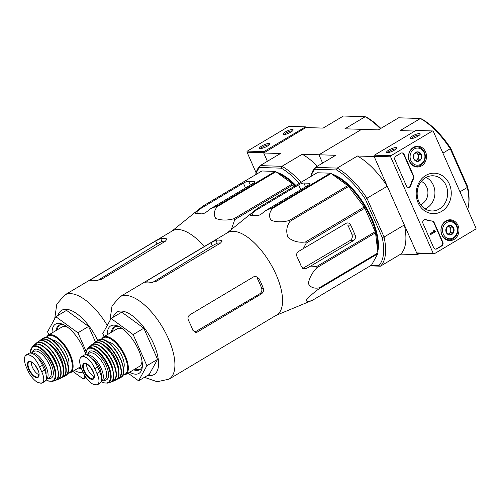<?xml version="1.0" encoding="UTF-8"?>
<svg xmlns="http://www.w3.org/2000/svg" width="501" height="501" viewBox="0 0 501 501"><rect width="100%" height="100%" fill="white"/><g stroke="black" fill="none" stroke-linecap="round" stroke-linejoin="round"><path stroke-width="0.75" d="M475.637 229.151L434.223 253.819A0.827 0.72 -88.2 0 1 433.252 253.462L390.636 156.832A0.827 0.72 -88.2 0 1 390.949 155.717L432.363 131.049A0.827 0.72 -88.2 0 1 433.334 131.406L475.95 228.036A0.827 0.72 -88.2 0 1 475.637 229.151M413.425 147.382A10.415 9.018 -88.2 0 1 417.565 146.211A10.415 9.018 -88.2 0 1 426.514 156.919A10.415 9.018 -88.2 0 1 416.895 167.027A10.415 9.018 -88.2 0 1 408.659 158.798A10.415 9.018 -88.2 0 1 413.425 147.382M445.871 220.96A10.415 9.018 -88.2 0 1 450.011 219.789A10.415 9.018 -88.2 0 1 458.966 230.498A10.415 9.018 -88.2 0 1 449.347 240.599A10.415 9.018 -88.2 0 1 441.112 232.376A10.415 9.018 -88.2 0 1 445.871 220.96M425.8 175.438A20.253 17.535 -88.2 0 1 451.238 194.332A20.253 17.535 -88.2 0 1 424.14 210.476A20.253 17.535 -88.2 0 1 425.8 175.438M442.834 242.183A2.762 2.392 -88.2 0 1 441.782 245.91L436.872 248.834A2.762 2.392 -88.2 0 1 435.701 249.141A2.762 2.392 -88.2 0 1 433.659 247.651L423.007 223.502A2.762 2.392 -88.2 0 1 425.23 219.469A2.762 2.392 -88.2 0 1 425.919 219.613A27.63 23.929 -88.2 0 0 432.169 220.997A2.762 2.392 -88.2 0 1 434.148 222.488L442.834 242.183L442.421 242.171A2.762 2.392 -88.2 0 1 441.368 245.897L436.459 248.822A2.762 2.392 -88.2 0 1 435.494 249.122M413.663 176.045A2.762 2.392 -88.2 0 1 413.55 178.782A27.63 23.929 -88.2 0 0 410.87 185.483A2.762 2.392 -88.2 0 1 408.49 187.449A2.762 2.392 -88.2 0 1 406.449 185.959L394.932 159.85A2.762 2.392 -88.2 0 1 395.984 156.124L400.894 153.2A2.762 2.392 -88.2 0 1 402.065 152.893A2.762 2.392 -88.2 0 1 404.113 154.383L413.663 176.045L413.25 176.033A2.762 2.392 -88.2 0 1 413.131 178.769L413.55 178.782M433.866 253.913L417.302 253.381A0.827 0.72 -88.2 0 1 416.688 252.93L374.065 156.299A0.827 0.72 -88.2 0 1 374.385 155.185L415.799 130.517A0.827 0.72 -88.2 0 1 416.149 130.423L432.72 130.955M394.393 150.2A5.524 1.34 -23.8 0 0 396.667 148.258A5.524 1.34 -23.8 0 0 391.093 148.885A5.524 1.34 -23.8 0 0 386.872 152.573A5.524 1.34 -23.8 0 0 394.393 150.2M417.878 136.216A5.524 1.34 -23.8 0 0 420.145 134.268A5.524 1.34 -23.8 0 0 414.577 134.901A5.524 1.34 -23.8 0 0 410.357 138.589A5.524 1.34 -23.8 0 0 417.878 136.216M414.784 146.724A10.22 8.855 -88.2 0 1 415.16 146.874M414.534 166.207A10.22 8.855 -88.2 0 1 414.152 166.332M447.236 220.302A10.22 8.855 -88.2 0 1 447.612 220.453M446.986 239.785A10.22 8.855 -88.2 0 1 446.604 239.91M425.512 177.749A17.604 15.249 -88.2 0 1 432.144 175.776A17.604 15.249 -88.2 0 1 447.643 193.862A17.604 15.249 -88.2 0 1 431.017 210.915A17.604 15.249 -88.2 0 1 417.427 196.837A17.604 15.249 -88.2 0 1 425.512 177.749M426.069 177.429A16.852 14.592 -88.2 0 1 434.918 193.455A16.852 14.592 -88.2 0 1 425.055 208.873M419.469 135.088A4.478 1.083 -23.8 0 0 415.085 136.059A4.478 1.083 -23.8 0 0 411.421 138.639M395.984 149.079A4.478 1.083 -23.8 0 0 391.607 150.049A4.478 1.083 -23.8 0 0 387.937 152.63M425.023 219.476A2.762 2.392 -88.2 0 1 425.506 219.601L425.919 219.613M442.421 242.171L433.734 222.469A2.762 2.392 -88.2 0 0 431.756 220.985A27.63 23.929 -88.2 0 1 425.506 219.601M434.592 231.042L434.968 231.074A0.413 0.357 -88.2 0 1 434.486 230.898L434.004 230.723L434.354 231.443L430.271 233.873L430.597 234.606L435.507 231.681L435.181 230.948M430.597 234.606L429.858 233.861L433.941 231.431L433.59 230.71L434.323 230.529M433.59 230.71L434.004 230.723M429.858 233.861L430.271 233.873M408.284 187.43A2.762 2.392 -88.2 0 0 410.451 185.47A27.63 23.929 -88.2 0 1 413.131 178.769M401.858 152.899A2.762 2.392 -88.2 0 1 403.693 154.371L413.25 176.033M450.18 225.425L453.649 228.005L453.424 232.783L449.723 234.982L446.253 232.408L446.479 227.629L450.18 225.425A4.785 4.146 -88.2 0 1 453.649 228.005A4.785 4.146 -88.2 0 1 453.424 232.783A4.785 4.146 -88.2 0 1 449.723 234.982A4.785 4.146 -88.2 0 1 446.253 232.408A4.785 4.146 -88.2 0 1 446.479 227.629A4.785 4.146 -88.2 0 1 450.18 225.425M446.598 222.601A8.567 7.415 -88.2 0 1 457.357 230.592A8.567 7.415 -88.2 0 1 445.896 237.418A8.567 7.415 -88.2 0 1 446.598 222.601M445.614 221.605A9.669 8.373 -88.2 0 1 449.71 220.521A9.669 8.373 -88.2 0 1 457.77 230.454A9.669 8.373 -88.2 0 1 449.09 239.854A9.669 8.373 -88.2 0 1 441.218 232.345A9.669 8.373 -88.2 0 1 445.614 221.605M448.495 226.239A4.146 3.588 -88.2 0 1 449.153 226.627A4.146 3.588 -88.2 0 1 450.775 230.303A4.146 3.588 -88.2 0 1 448.815 233.792L450.662 232.696L450.887 227.911L448.577 226.195M448.282 234.111L448.815 233.792A4.146 3.588 -88.2 0 1 448.22 234.073M450.662 232.696L453.424 232.783M450.887 227.911L453.649 228.005M417.728 151.847L421.197 154.427L420.972 159.205L417.277 161.41L413.801 158.83L414.026 154.051L417.728 151.847A4.785 4.146 -88.2 0 1 421.197 154.427A4.785 4.146 -88.2 0 1 420.972 159.205A4.785 4.146 -88.2 0 1 417.277 161.41A4.785 4.146 -88.2 0 1 413.801 158.83A4.785 4.146 -88.2 0 1 414.026 154.051A4.785 4.146 -88.2 0 1 417.728 151.847M414.145 149.022A8.567 7.415 -88.2 0 1 424.911 157.013A8.567 7.415 -88.2 0 1 413.444 163.84A8.567 7.415 -88.2 0 1 414.145 149.022M413.162 148.027A9.669 8.373 -88.2 0 1 417.258 146.943A9.669 8.373 -88.2 0 1 425.318 156.882A9.669 8.373 -88.2 0 1 416.638 166.276A9.669 8.373 -88.2 0 1 408.766 158.767A9.669 8.373 -88.2 0 1 413.162 148.027M416.043 152.661A4.146 3.588 -88.2 0 1 416.7 153.049A4.146 3.588 -88.2 0 1 418.322 156.725A4.146 3.588 -88.2 0 1 416.362 160.22L418.21 159.118L418.435 154.339L416.124 152.617M415.83 160.533L416.362 160.22A4.146 3.588 -88.2 0 1 415.774 160.495M418.21 159.118L420.972 159.205M418.435 154.339L421.197 154.427M263.714 152.993L306.305 127.317A0.827 0.72 91.8 0 0 305.341 126.96L263.921 151.628A0.827 0.72 91.8 0 0 263.607 152.749L267.384 161.303L263.714 152.993L280.435 153.531L260.157 165.612L281.944 166.313L302.222 154.233L335.664 155.31L315.386 167.384L337.173 168.085L357.457 156.011L374.178 156.544L387.273 186.247L365.342 199.173L382.2 237.405A58.022 25.376 59.2 0 1 378.7 265.593L371.122 265.348M305.691 126.872L289.121 126.34A0.827 0.72 91.8 0 0 288.77 126.427L247.356 151.095A0.827 0.72 91.8 0 0 247.037 152.216L256.111 172.776M285.326 131.945A5.524 1.34 -23.8 0 0 283.328 134.5A5.524 1.34 -23.8 0 0 288.626 133.26A5.524 1.34 -23.8 0 0 293.116 130.185A5.524 1.34 -23.8 0 0 290.837 129.684A5.524 1.34 -23.8 0 0 285.326 131.945M261.841 145.935A5.524 1.34 -23.8 0 0 259.844 148.49A5.524 1.34 -23.8 0 0 265.148 147.25A5.524 1.34 -23.8 0 0 269.638 144.169A5.524 1.34 -23.8 0 0 267.352 143.668A5.524 1.34 -23.8 0 0 261.841 145.935M268.956 144.989A4.478 1.083 -23.8 0 0 262.774 146.881A4.478 1.083 -23.8 0 0 260.908 148.54M292.44 131.005A4.478 1.083 -23.8 0 0 286.259 132.897A4.478 1.083 -23.8 0 0 284.393 134.556M144.426 377.322L157.214 381.743L169.006 379.144L276.671 315.016A47.939 20.961 -120.8 0 0 273.321 268.812A47.939 20.961 -120.8 0 0 233.372 231.28A47.939 20.961 -120.8 0 0 227.611 232.652L119.946 296.774L112.036 305.911L109.919 320.64M371.473 265.142A53.601 23.441 -120.8 0 0 371.498 265.129L312.912 300.024A53.601 23.441 -120.8 0 1 312.43 300.293L276.095 315.361M312.912 300.024A53.601 23.441 -120.8 0 0 312.937 300.011C308.516 301.903 306.311 301.94 306.324 300.118C309.342 296.511 313.639 292.678 319.206 288.639A53.601 23.441 -120.8 0 0 319.306 287.812C314.052 288.864 310.407 287.436 308.365 283.535C309.336 277.848 312.198 272.563 316.951 267.691A53.601 23.441 -120.8 0 0 316.619 266.551L310.72 266.075L353.537 240.574A4.146 3.588 91.8 0 0 355.115 234.988L350.788 225.181A4.146 3.588 91.8 0 0 347.719 222.945A4.146 3.588 91.8 0 0 345.966 223.408L298.64 251.37C296.667 252.742 296.154 254.602 297.093 256.957A51.584 22.558 59.2 0 1 301.42 266.764L304.37 268.993L306.211 268.536L310.72 266.075M371.498 265.129A53.601 23.441 -120.8 0 0 371.529 265.11L377.798 253.738A53.601 23.441 -120.8 0 0 377.898 252.917L375.543 232.79A53.601 23.441 -120.8 0 0 375.211 231.656L364.853 208.172L306.261 243.066L303.149 248.909M306.261 243.066A53.601 23.441 -120.8 0 0 305.585 241.92C299.053 242.929 293.191 241.432 288.012 237.43C285.846 231.637 286.509 226.283 290.004 221.367A53.601 23.441 -120.8 0 0 289.165 220.515C282.526 222.344 276.496 222.256 271.066 220.258C268.655 216.47 269.143 212.518 272.531 208.403A53.601 23.441 -120.8 0 0 271.755 208.078L265.474 210.702L308.29 185.201A4.146 1.002 -23.8 0 0 310.006 183.466A4.146 1.002 -23.8 0 0 309.418 183.228L303.894 183.053A4.146 1.002 -23.8 0 0 298.621 184.894L255.804 210.395L251.94 213.501C250.218 214.885 249.836 215.524 250.782 215.417A51.584 22.558 59.2 0 1 256.305 215.599C257.871 215.787 259.637 215.192 261.603 213.814L265.474 210.702M250.268 215.342L250.782 215.417M364.853 208.172A53.601 23.441 -120.8 0 0 364.177 207.019L348.596 186.472A53.601 23.441 -120.8 0 0 347.75 185.62L331.123 173.509A53.601 23.441 -120.8 0 0 330.347 173.183L317.127 172.757L258.535 207.652L255.804 210.395M258.535 207.652A53.601 23.441 -120.8 0 0 258.053 207.921A53.601 23.441 -120.8 0 0 258.028 207.94L227.034 232.99M317.127 172.757A53.601 23.441 -120.8 0 0 316.645 173.027A53.601 23.441 -120.8 0 0 316.619 173.039L258.078 207.909M364.177 207.019L305.585 241.92M375.211 231.656L316.619 266.551M375.543 232.79L316.951 267.691M348.596 186.472L290.004 221.367M347.75 185.62L289.165 220.515M331.123 173.509L272.531 208.403M330.347 173.183L271.755 208.078M371.529 265.11L312.937 300.011M377.798 253.738L319.206 288.639M377.898 252.917L319.306 287.812M350.788 225.181L347.769 225.081A46.23 20.215 -120.8 0 1 352.097 234.894C352.71 237.224 352.059 239.077 350.143 240.467L302.761 268.423L306.211 268.536M467.746 209.431A59.4 25.977 -120.8 0 0 468.585 205.329L468.779 203.807A58.022 25.376 -120.8 0 0 467.59 186.547L450.731 148.315A58.022 25.376 -120.8 0 0 421.905 119.088L420.427 118.499L400.149 130.579L414.897 131.055M421.335 181.381A12.431 10.765 -88.2 0 1 427.917 193.229A12.431 10.765 -88.2 0 1 420.589 204.627M468.585 205.329A59.4 25.977 -120.8 0 0 467.32 187.437L459.974 191.814M467.59 186.547L467.32 187.437L450.249 148.741L442.903 153.112M382.2 237.405L384.067 237.029L366.995 198.327A59.4 25.977 59.2 0 0 337.173 168.085L336.515 169.945A58.022 25.376 59.2 0 1 365.342 199.173M370.264 265.862L380.441 266.188A59.4 25.977 59.2 0 0 384.067 237.029L404.345 224.949L417.446 254.646L400.725 254.113L380.441 266.188L378.7 265.593M419.456 253.45L417.446 254.646M322.613 163.082L318.943 154.771L322.613 163.082M306.412 127.561L323.132 128.099L343.41 116.019L365.198 116.72L344.92 128.801L361.641 129.339L318.943 154.771L361.641 129.339L378.361 129.878L398.639 117.798L420.427 118.499A59.4 25.977 -120.8 0 1 450.249 148.741L450.731 148.315M311.071 176.346A58.022 25.376 59.2 0 1 314.991 169.25L336.515 169.945M331.875 174.054A49.731 21.75 59.2 0 1 365.73 206.625A49.731 21.75 59.2 0 1 377.754 251.684M404.345 224.949A59.4 25.977 59.2 0 1 400.725 254.113M357.457 156.011A59.4 25.977 59.2 0 1 387.273 186.247M310.864 176.465A59.4 25.977 59.2 0 1 315.386 167.384L314.991 169.25M377.529 249.749A49.731 21.75 -120.8 0 0 365.091 207.007A49.731 21.75 -120.8 0 0 333.484 175.225M370.583 221.173A46.562 20.366 -120.8 0 0 368.279 215.937M359.23 200.5A46.562 20.366 -120.8 0 0 355.196 195.177M129.64 372.199A27.63 12.08 -120.8 0 0 142.234 367.396A27.63 12.08 -120.8 0 0 135.214 343.473A27.63 12.08 -120.8 0 0 117.528 325.907A27.63 12.08 -120.8 0 0 114.015 325.13A27.63 12.08 -120.8 0 0 107.302 334.693M104.102 336.603L102.774 333.591L111.097 318.504L133.153 334.574L146.893 365.724L138.57 380.81L128.049 373.145M111.097 318.504L121.768 312.148L143.825 328.211L157.564 359.367L149.248 374.454L138.57 380.81M133.153 334.574L143.825 328.211M146.893 365.724L157.564 359.367M258.967 278.512L257.326 278.456A44.683 19.539 -120.8 0 1 261.654 288.269C262.267 290.599 261.61 292.459 259.687 293.843L195.077 331.969L197.338 332.044L261.384 293.899C263.275 292.515 263.914 290.655 263.294 288.319A47.939 20.961 -120.8 0 0 258.967 278.512L255.616 276.27L253.813 276.727L189.766 314.872C187.963 316.263 187.549 318.129 188.52 320.471A47.939 20.961 59.2 0 1 192.847 330.278L195.634 332.501L197.338 332.044M220.584 243.035L156.544 281.18L151.008 282.432A47.939 20.961 59.2 0 0 148.121 282.057A47.939 20.961 59.2 0 0 145.484 282.251C144.551 282.414 145.014 281.957 146.874 280.873L210.921 242.728L215.931 240.292A47.939 20.961 -120.8 0 1 218.568 240.098A47.939 20.961 -120.8 0 1 221.455 240.474L222.143 240.937L220.584 243.035A44.683 19.539 -120.8 0 0 217.215 243.204L215.931 240.292M152.58 282.464L212.242 245.734L217.215 243.204M144.996 282.245L145.484 282.251M114.898 326.696A24.868 10.872 -120.8 0 0 112.575 331.556M134.913 369.062A24.868 10.872 -120.8 0 0 140.286 369.331M119.031 326.577A24.868 10.872 -120.8 0 0 117.234 326.314A24.868 10.872 -120.8 0 0 114.241 327.021A24.868 10.872 -120.8 0 0 111.322 332.301M133.661 369.807A24.868 10.872 -120.8 0 0 139.691 369.751A24.868 10.872 -120.8 0 0 142.365 365.755M81.306 368.316L83.41 373.101C85.552 377.397 88.214 380.779 91.389 383.24L93.249 384.342L96.079 384.981L97.513 384.705L98.534 383.472C99.455 381.148 98.929 377.835 96.944 373.533L94.833 368.755C92.954 364.302 90.481 360.814 87.424 358.278L83.366 356.161L81.544 356.662L80.279 358.046C79.233 360.438 79.578 363.864 81.306 368.316M97.513 384.712L99.943 383.259A13.54 5.918 -120.8 0 0 99.78 371.848L97.67 367.064A13.54 5.918 -120.8 0 0 83.974 355.215L81.544 356.662M92.234 358.804A12.049 5.267 59.2 0 1 101.227 376.132M101.321 381.342A15.199 6.645 -120.8 0 0 101.44 381.28A15.199 6.645 -120.8 0 0 100.382 366.632A15.199 6.645 -120.8 0 0 87.719 354.733A15.199 6.645 -120.8 0 0 86.391 354.927M122.995 329.107A21.825 9.544 -120.8 0 0 119.67 328.268A21.825 9.544 -120.8 0 0 117.046 328.888L103.312 337.073L101.321 339.315M122.726 375.262L125.651 374.579L139.384 366.394A21.825 9.544 -120.8 0 0 142.027 361.064M123.496 368.511A16.026 7.008 -120.8 0 0 120.152 352.629A16.026 7.008 -120.8 0 0 107.778 341.857A16.026 7.008 -120.8 0 0 107.621 341.851M86.654 363.839A8.292 3.626 -120.8 0 0 88.74 371.16A8.292 3.626 -120.8 0 0 94.182 376.476M204.295 246.536A47.939 20.961 -120.8 0 0 178.143 229.502A47.939 20.961 -120.8 0 0 172.382 230.873L64.71 295.001L56.807 304.138L54.69 318.861M294.513 186.209L293.367 184.694L234.775 219.595L231.324 229.502M234.775 219.595A53.601 23.441 -120.8 0 0 233.936 218.737C227.297 220.565 221.267 220.478 215.837 218.48C213.42 214.691 213.914 210.746 217.302 206.631A53.601 23.441 -120.8 0 0 216.526 206.299L210.245 208.93L253.061 183.429A4.146 1.002 -23.8 0 0 254.777 181.688A4.146 1.002 -23.8 0 0 254.189 181.45L248.665 181.274A4.146 1.002 -23.8 0 0 243.392 183.115L200.575 208.616L196.711 211.723C194.989 213.107 194.601 213.752 195.553 213.639A51.584 22.558 59.2 0 1 201.076 213.821C202.636 214.008 204.402 213.413 206.374 212.036L210.245 208.93M195.039 213.564L195.553 213.639M293.367 184.694A53.601 23.441 -120.8 0 0 292.521 183.842L275.894 171.73A53.601 23.441 -120.8 0 0 275.118 171.405L261.898 170.979L203.306 205.873L200.575 208.616M203.306 205.873A53.601 23.441 -120.8 0 0 202.824 206.149A53.601 23.441 -120.8 0 0 202.799 206.161L171.805 231.211M261.898 170.979A53.601 23.441 -120.8 0 0 261.416 171.248A53.601 23.441 -120.8 0 0 261.384 171.267L202.849 206.13M292.521 183.842L233.936 218.737M275.894 171.73L217.302 206.631M275.118 171.405L216.526 206.299M380.829 128.406A58.022 25.376 -120.8 0 0 366.676 117.309L365.198 116.72A59.4 25.977 -120.8 0 1 380.359 128.688M255.842 174.567A58.022 25.376 59.2 0 1 259.762 167.478L281.286 168.167A58.022 25.376 59.2 0 1 299.31 183.347M276.64 172.275A49.731 21.75 59.2 0 1 295.834 185.42M281.286 168.167L281.944 166.313A59.4 25.977 59.2 0 1 300.944 182.377M302.222 154.233A59.4 25.977 59.2 0 1 317.383 166.194M255.635 174.692A59.4 25.977 59.2 0 1 260.157 165.612L259.762 167.478M295.195 185.802A49.731 21.75 -120.8 0 0 278.255 173.452M85.464 353.756A27.63 12.08 -120.8 0 0 62.299 324.134A27.63 12.08 -120.8 0 0 58.786 323.358A27.63 12.08 -120.8 0 0 52.073 332.921M74.411 370.427A27.63 12.08 -120.8 0 0 82.903 372.024M48.873 334.825L47.545 331.819L55.861 316.732L77.924 332.796L85.94 350.969M85.013 376.007L83.341 379.032L72.82 371.373M55.861 316.732L66.539 310.37L88.596 326.439L95.478 342.045M77.924 332.796L88.596 326.439M83.341 379.032L85.978 377.466M165.355 241.257L101.308 279.401L95.779 280.654A47.939 20.961 59.2 0 0 92.892 280.278A47.939 20.961 59.2 0 0 90.255 280.479C89.322 280.635 89.785 280.178 91.645 279.095L155.686 240.95L160.702 238.514A47.939 20.961 -120.8 0 1 163.339 238.319A47.939 20.961 -120.8 0 1 166.226 238.695L166.908 239.159L165.355 241.257A44.683 19.539 -120.8 0 0 161.986 241.426L160.702 238.514M97.344 280.685L157.013 243.956L161.986 241.426M89.767 280.466L90.255 280.479M59.669 324.924A24.868 10.872 -120.8 0 0 57.339 329.777M79.684 367.283A24.868 10.872 -120.8 0 0 81.068 367.709M63.796 324.798A24.868 10.872 -120.8 0 0 62.005 324.535A24.868 10.872 -120.8 0 0 59.012 325.243A24.868 10.872 -120.8 0 0 56.093 330.522M78.432 368.028A24.868 10.872 -120.8 0 0 81.45 368.68M26.077 366.538L28.181 371.322C30.323 375.618 32.985 379 36.16 381.461L38.02 382.564L40.85 383.202L42.278 382.933L43.305 381.693C44.226 379.37 43.7 376.057 41.715 371.761L39.604 366.976C37.725 362.53 35.252 359.035 32.196 356.499L28.137 354.382L26.315 354.89L25.05 356.267C24.004 358.66 24.349 362.085 26.077 366.538M42.284 382.933L44.714 381.486A13.54 5.918 -120.8 0 0 44.551 370.07L42.441 365.285A13.54 5.918 -120.8 0 0 28.745 353.437L26.315 354.883M36.999 357.025A12.049 5.267 59.2 0 1 45.998 374.36M46.092 379.57A15.199 6.645 -120.8 0 0 46.211 379.501A15.199 6.645 -120.8 0 0 45.153 364.853A15.199 6.645 -120.8 0 0 32.49 352.954A15.199 6.645 -120.8 0 0 31.162 353.155M67.767 327.328A21.825 9.544 -120.8 0 0 64.441 326.489A21.825 9.544 -120.8 0 0 61.817 327.115L48.083 335.294L46.092 337.536M68.268 366.732A16.026 7.008 -120.8 0 0 64.923 350.85A16.026 7.008 -120.8 0 0 52.549 340.079A16.026 7.008 -120.8 0 0 52.392 340.073M31.425 362.06A8.292 3.626 -120.8 0 0 33.511 369.381A8.292 3.626 -120.8 0 0 38.953 374.698M416.688 252.93L433.252 253.462M374.065 156.299L390.636 156.832M374.385 155.185L390.949 155.717M415.799 130.517L432.363 131.049M441.368 245.897L441.782 245.91M436.459 248.822L436.872 248.834M431.756 220.985L432.169 220.997M433.734 222.469L434.148 222.488M434.624 231.061L434.968 231.074M433.81 231.199L434.223 231.211M433.935 231.33L434.348 231.343M433.941 231.431L434.354 231.443M410.451 185.47L410.87 185.483M403.693 154.371L404.113 154.383M305.341 126.96L288.77 126.427M263.921 151.628L247.356 151.095M263.607 152.749L247.037 152.216M300.744 189.697L298.621 184.894M252.704 215.236L251.94 213.501M309.787 184.061L309.418 183.228M305.56 186.829L303.894 183.053M352.097 234.894L355.115 234.988M350.143 240.467L353.537 240.574M147.789 375.318A36.335 15.888 -120.8 0 0 154.371 345.546A36.335 15.888 -120.8 0 0 121.28 311.052A36.335 15.888 -120.8 0 0 113.201 317.252M169.006 379.144A47.939 20.961 -120.8 0 0 165.656 332.933A47.939 20.961 -120.8 0 0 125.707 295.408A47.939 20.961 -120.8 0 0 119.946 296.774M259.687 293.843L261.384 293.899M261.654 288.269L263.294 288.319M222.018 241.745L221.455 240.474M147.4 282.057L146.874 280.873M212.242 245.734L210.921 242.728M96.944 373.533L99.78 371.848M94.833 368.755L97.67 367.064M125.651 374.579A21.825 9.544 -120.8 0 0 124.123 353.537A21.825 9.544 -120.8 0 0 105.936 336.447A21.825 9.544 -120.8 0 0 103.312 337.073M122.864 374.961A21.274 9.306 -120.8 0 0 124.486 355.986A21.274 9.306 -120.8 0 0 105.724 337.192A21.274 9.306 -120.8 0 0 101.647 339.34M123.34 372.506A21.274 9.3 -120.8 0 0 117.992 353.737A21.274 9.3 -120.8 0 0 104.033 340.085M101.02 339.377A21.825 9.544 -120.8 0 0 98.365 340.022L101.258 339.315C113.207 338.607 131.018 372.976 120.703 377.522A21.825 9.544 -120.8 0 0 119.232 356.499A21.825 9.544 -120.8 0 0 101.02 339.377M120.703 377.522L118.593 378.693A21.762 9.513 -120.8 0 0 117.359 357.827A21.762 9.513 -120.8 0 0 99.123 340.586A21.762 9.513 -120.8 0 0 96.33 341.313L95.146 342.459M117.234 378.956A21.487 9.394 -120.8 0 0 117.572 359.06A21.487 9.394 -120.8 0 0 99.023 340.949A21.487 9.394 -120.8 0 0 95.447 342.383M118.643 370.533A17.685 7.734 -120.8 0 0 103.532 345.158M118.562 375.712A21.255 9.294 -120.8 0 0 113.289 356.537A21.255 9.294 -120.8 0 0 98.935 342.765M96.637 342.321A21.53 9.419 -120.8 0 0 93.693 343.166L96.774 342.277C108.736 341.469 126.459 376.752 115.712 380.127A21.53 9.419 -120.8 0 0 114.798 359.605A21.53 9.419 -120.8 0 0 96.637 342.321M115.712 380.127L111.585 381.555A21.217 9.281 -120.8 0 0 113.239 381.205A21.217 9.281 -120.8 0 0 112.606 361.096A21.217 9.281 -120.8 0 0 94.62 343.874A21.217 9.281 -120.8 0 0 91.57 344.826A21.217 9.281 -120.8 0 0 90.499 346.103M111.786 381.374A20.942 9.162 -120.8 0 0 112.85 362.373A20.942 9.162 -120.8 0 0 94.539 344.225A20.942 9.162 -120.8 0 0 90.731 346.022M113.051 370.953A16.301 7.127 -120.8 0 0 100.501 349.88M113.22 378.443A20.416 8.93 -120.8 0 0 108.272 359.518A20.416 8.93 -120.8 0 0 93.994 346.16M92.253 345.872A20.691 9.049 -120.8 0 0 89.115 346.949L92.403 345.815C104.189 345.051 121.286 379.996 110.201 382.357A20.691 9.049 -120.8 0 0 109.907 362.887A20.691 9.049 -120.8 0 0 92.253 345.872M110.201 382.357L107.815 383.133A20.172 8.818 -120.8 0 0 107.771 364.271A20.172 8.818 -120.8 0 0 90.481 347.512A20.172 8.818 -120.8 0 0 87.293 348.677L85.464 354.827M101.265 381.518A19.633 8.586 -120.8 0 0 109.193 369.412A19.633 8.586 -120.8 0 0 90.355 348.189A19.633 8.586 -120.8 0 0 85.583 354.827M103.331 380.153A16.577 7.252 -120.8 0 0 106.757 366.895A16.577 7.252 -120.8 0 0 91.551 350.9A16.577 7.252 -120.8 0 0 87.775 354.044M101.44 381.28L104.753 379.307A15.199 6.645 -120.8 0 0 103.688 364.659A15.199 6.645 -120.8 0 0 91.025 352.76A15.199 6.645 -120.8 0 0 89.197 353.192L86.316 354.915M87.424 358.278A15.888 6.951 -120.8 0 0 80.279 358.046M84.894 363.144A9.193 4.021 -120.8 0 0 83.197 369.268A9.193 4.021 -120.8 0 0 89.641 378.518A9.193 4.021 -120.8 0 0 93.793 373.333A9.193 4.021 -120.8 0 0 84.894 363.144M91.389 383.24A15.888 6.951 -120.8 0 0 98.534 383.472M85.37 363.407A8.705 3.808 -120.8 0 0 84.494 363.563A8.705 3.808 -120.8 0 0 85.508 373.082A8.705 3.808 -120.8 0 0 93.393 378.505L94.175 375.838C94.683 375.005 93.411 372.08 90.355 367.076C85.07 361.76 86.541 364.265 85.226 363.432L84.494 363.563M245.515 187.919L243.392 183.115M197.475 213.464L196.711 211.723M254.558 182.283L254.189 181.45M250.331 185.051L248.665 181.274M97.676 340.442A36.335 15.888 -120.8 0 0 66.051 309.274A36.335 15.888 -120.8 0 0 57.972 315.473M107.258 325.462A47.939 20.961 -120.8 0 0 70.478 293.63A47.939 20.961 -120.8 0 0 64.71 295.001M166.789 239.973L166.226 238.695M92.165 280.278L91.645 279.095M157.013 243.956L155.686 240.95M41.715 371.761L44.551 370.07M39.604 366.976L42.441 365.285M80.699 366.676L70.422 372.8A21.825 9.544 -120.8 0 0 68.894 351.758A21.825 9.544 -120.8 0 0 50.707 334.674A21.825 9.544 -120.8 0 0 48.083 335.294M67.635 373.182A21.274 9.306 -120.8 0 0 69.257 354.207A21.274 9.306 -120.8 0 0 50.495 335.42A21.274 9.306 -120.8 0 0 46.418 337.561M68.111 370.734A21.274 9.3 -120.8 0 0 62.757 351.959A21.274 9.3 -120.8 0 0 48.804 338.307M45.791 337.599A21.825 9.544 -120.8 0 0 43.136 338.244L46.029 337.536C57.978 336.829 75.789 371.197 65.474 375.744A21.825 9.544 -120.8 0 0 63.996 354.727A21.825 9.544 -120.8 0 0 45.791 337.599M65.474 375.744L63.364 376.915A21.762 9.513 -120.8 0 0 62.13 356.048A21.762 9.513 -120.8 0 0 43.888 338.808A21.762 9.513 -120.8 0 0 41.101 339.534L39.917 340.68M62.005 377.184A21.487 9.394 -120.8 0 0 62.343 357.282A21.487 9.394 -120.8 0 0 43.794 339.171A21.487 9.394 -120.8 0 0 40.218 340.605M63.414 368.755A17.685 7.734 -120.8 0 0 48.303 343.379M63.333 373.934A21.255 9.294 -120.8 0 0 58.06 354.758A21.255 9.294 -120.8 0 0 43.706 340.987M41.408 340.542A21.53 9.419 -120.8 0 0 38.464 341.394L41.545 340.498C53.507 339.697 71.23 374.973 60.477 378.349A21.53 9.419 -120.8 0 0 59.569 357.827A21.53 9.419 -120.8 0 0 41.408 340.542M56.375 379.764A21.217 9.281 -120.8 0 0 58.01 379.432A21.217 9.281 -120.8 0 0 57.377 359.317A21.217 9.281 -120.8 0 0 39.385 342.095A21.217 9.281 -120.8 0 0 36.341 343.047A21.217 9.281 -120.8 0 0 35.27 344.325M56.557 379.595A20.942 9.162 -120.8 0 0 57.621 360.595A20.942 9.162 -120.8 0 0 39.31 342.452A20.942 9.162 -120.8 0 0 35.502 344.25M57.822 369.174A16.301 7.127 -120.8 0 0 45.272 348.101M57.991 376.664A20.416 8.93 -120.8 0 0 53.043 357.745A20.416 8.93 -120.8 0 0 38.759 344.381M37.024 344.099A20.691 9.049 -120.8 0 0 33.88 345.17L37.174 344.037C48.96 343.273 66.057 378.224 54.972 380.578A20.691 9.049 -120.8 0 0 54.678 361.108A20.691 9.049 -120.8 0 0 37.024 344.099M54.972 380.578L52.586 381.355A20.172 8.818 -120.8 0 0 52.542 362.492A20.172 8.818 -120.8 0 0 35.252 345.734A20.172 8.818 -120.8 0 0 32.064 346.905L30.229 353.048M46.036 379.745A19.633 8.586 -120.8 0 0 53.964 367.634A19.633 8.586 -120.8 0 0 35.126 346.41A19.633 8.586 -120.8 0 0 30.354 353.055M48.102 378.374A16.577 7.252 -120.8 0 0 51.528 365.123A16.577 7.252 -120.8 0 0 36.322 349.122A16.577 7.252 -120.8 0 0 32.546 352.266M46.211 379.501L49.524 377.529A15.199 6.645 -120.8 0 0 48.459 362.881A15.199 6.645 -120.8 0 0 35.796 350.982A15.199 6.645 -120.8 0 0 33.968 351.42L31.087 353.136M32.196 356.499A15.888 6.951 -120.8 0 0 25.05 356.267M29.665 361.365A9.193 4.021 -120.8 0 0 27.968 367.496A9.193 4.021 -120.8 0 0 34.412 376.746A9.193 4.021 -120.8 0 0 38.564 371.554A9.193 4.021 -120.8 0 0 29.665 361.365M36.16 381.461A15.888 6.951 -120.8 0 0 43.305 381.693M30.141 361.628A8.705 3.808 -120.8 0 0 29.265 361.785A8.705 3.808 -120.8 0 0 30.279 371.304A8.705 3.808 -120.8 0 0 38.164 376.727L38.946 374.059C39.454 373.226 38.182 370.308 35.126 365.298C29.841 359.981 31.306 362.486 29.997 361.653L29.265 361.785M449.71 220.521L446.911 220.434M449.09 239.854L446.291 239.76M417.258 146.943L414.459 146.856M416.638 166.276L413.839 166.188M316.645 173.027L258.053 207.921M98.365 340.022L96.33 341.313M117.021 379.194L118.593 378.693M93.693 343.166L90.474 346.11M89.115 346.949L87.293 348.677M101.221 381.63L103.669 382.827L107.815 383.133M96.837 384.956L93.249 384.342M261.416 171.248L202.824 206.149M67.497 373.483L70.422 372.8M43.136 338.244L41.101 339.534M61.792 377.416L63.364 376.915M38.464 341.394L35.245 344.337M60.477 378.349L56.356 379.777M33.88 345.17L32.064 346.905M45.992 379.852L48.44 381.048L52.586 381.355M41.608 383.184L38.02 382.564"/></g></svg>
